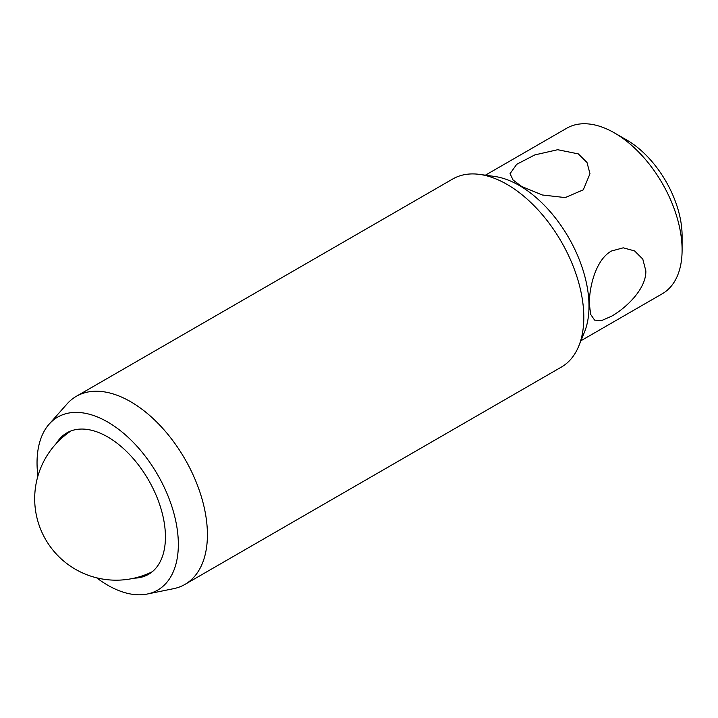 <?xml version="1.0" encoding="UTF-8"?>
<svg xmlns="http://www.w3.org/2000/svg" width="718" height="718" viewBox="0 0 718 718"><rect width="100%" height="100%" fill="white"/><g stroke="black" fill="none" stroke-linecap="round" stroke-linejoin="round"><path stroke-width="1.08" d="M611.404 251.04L623.242 247.827L634.55 250.896L642.789 259.108L645.85 270.928C646.281 288.663 626.608 307.708 611.404 316.306L601.469 320.623L594.594 320.111L590.636 314.367L589.334 303.561C589.325 286.159 596.066 259.503 611.404 251.04M134.203 578.152A81.672 47.155 -120 0 0 148.527 574.337A81.672 47.155 -120 0 0 165.436 536.947A81.672 47.155 -120 0 0 129.787 454.763A81.672 47.155 -120 0 0 66.855 432.882A81.672 47.155 -120 0 0 56.39 443.374M96.661 577.819A99.91 57.682 -120 0 0 147.28 594.028A99.91 57.682 -120 0 0 178.342 544.397A99.91 57.682 -120 0 0 128.396 437.558A99.91 57.682 -120 0 0 49.174 424.114A99.91 57.682 -120 0 0 37.04 462.823A99.91 57.682 -120 0 0 37.91 476.052M147.28 594.028L173.648 588.661A108.597 62.699 -120 0 0 184.921 584.425A108.597 62.699 -120 0 0 207.412 534.704A108.597 62.699 -120 0 0 160.006 425.415A108.597 62.699 -120 0 0 76.314 396.318A108.597 62.699 -120 0 0 67.016 403.965L49.174 424.114M184.921 584.425L561.314 367.113A108.597 62.699 -120 0 0 578.753 346.121A108.597 62.699 -120 0 0 583.806 317.401A108.597 62.699 -120 0 0 479.615 174.402A108.597 62.699 -120 0 0 452.708 179.006L76.314 396.318M578.753 346.121L584.407 332.272A98.572 56.91 -120 0 0 589.002 306.209A98.572 56.91 -120 0 0 494.433 176.422L479.615 174.402M580.961 340.727L662.31 293.752A95.566 55.178 -120 0 0 682.1 250.008L682.1 235.818A78.19 45.144 -120 0 0 626.814 140.055L614.527 132.956A95.566 55.178 -120 0 0 566.735 128.226L485.386 175.192M682.1 250.008A95.566 55.178 -120 0 0 614.527 132.956M521.753 186.518L513.056 179.994L510.049 173.693L516.709 164.305L534.793 154.917L557.698 149.712L578.277 153.885L586.983 162.456L589.981 173.693L583.312 189.812L565.219 197.585L542.287 194.982L521.753 186.518M71.001 430.935A81.448 81.448 0 0 0 68.336 564.68A81.448 81.448 0 0 0 152.279 571.725"/></g></svg>

